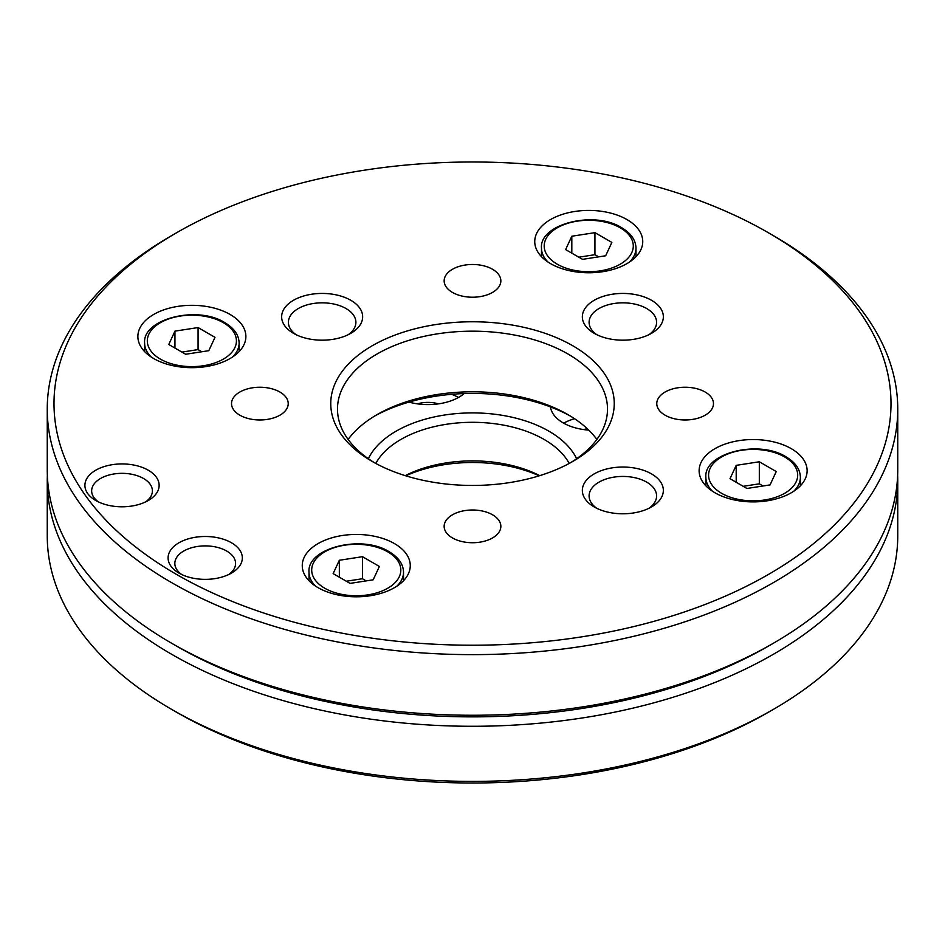 <?xml version="1.0" encoding="UTF-8"?>
<svg xmlns="http://www.w3.org/2000/svg" width="945" height="945" viewBox="0 0 945 945"><rect width="100%" height="100%" fill="white"/><g stroke="black" fill="none" stroke-linecap="round" stroke-linejoin="round"><path stroke-width="1.42" d="M176.573 232.753A418.505 241.613 0 0 0 176.573 232.765A418.505 241.613 0 0 0 176.573 574.454A418.505 241.613 0 0 0 768.427 574.454A418.505 241.613 0 0 0 768.427 232.765A418.505 241.613 0 0 0 176.573 232.753L171.801 235.518L176.561 232.765M768.427 232.765L773.199 235.518A425.25 245.511 180 0 1 897.75 409.114A425.25 245.511 180 0 1 773.199 582.722A425.25 245.511 180 0 1 309.759 635.95A425.25 245.511 180 0 1 47.25 409.114A425.25 245.511 180 0 1 171.801 235.518M174.199 644.726A418.505 241.613 -0 0 0 768.427 646.108L768.427 646.108A418.505 241.613 -0 0 0 768.439 646.096A418.505 241.613 180 0 1 768.427 646.108A418.505 241.613 180 0 1 176.573 646.108L171.801 643.344A425.25 245.511 0 0 0 773.199 643.356A425.25 245.511 0 0 0 773.199 643.344A425.25 245.511 0 0 0 897.75 469.748L897.75 409.114M768.427 646.108L773.199 643.356L768.427 646.108M47.25 409.114L47.25 469.748A425.25 245.511 0 0 0 171.801 643.344M372.271 345.74A141.75 81.837 180 0 1 572.729 345.74A141.75 81.837 180 0 1 572.729 461.479L572.729 461.479A141.75 81.837 180 0 1 372.271 461.479A141.75 81.837 180 0 1 372.271 345.74M570.284 462.849A135.005 77.939 0 0 0 607.505 409.114A135.005 77.939 0 0 0 524.168 337.105A135.005 77.939 0 0 0 377.043 354.009A135.005 77.939 0 0 0 337.495 409.114A135.005 77.939 0 0 0 374.716 462.849M570.284 416.013A141.75 81.837 0 0 0 374.716 416.013M348.126 439.437A135.005 77.939 180 0 1 377.043 414.631L377.043 414.631A135.005 77.939 180 0 1 567.957 414.631A135.005 77.939 180 0 1 596.874 439.437M178.959 542.773A37.127 21.44 180 0 1 231.466 542.773A37.127 21.44 180 0 1 231.466 573.083L231.466 573.083A37.127 21.44 180 0 1 178.959 573.083A37.127 21.44 180 0 1 178.959 542.773M228.844 574.454A30.37 17.542 0 0 0 235.588 563.433A30.37 17.542 0 0 0 216.842 547.238A30.37 17.542 0 0 0 183.732 551.029A30.37 17.542 0 0 0 174.837 563.433A30.37 17.542 0 0 0 181.594 574.454M95.776 470.208A37.127 21.44 180 0 1 148.27 470.208A37.127 21.44 180 0 1 148.27 500.519L148.27 500.519A37.127 21.44 180 0 1 95.776 500.519A37.127 21.44 180 0 1 95.776 470.208M145.648 501.889A30.37 17.542 0 0 0 152.405 490.868A30.37 17.542 0 0 0 133.647 474.673A30.37 17.542 0 0 0 100.548 478.477A30.37 17.542 0 0 0 91.653 490.868A30.37 17.542 0 0 0 98.398 501.889M594.216 473.882A40.505 23.377 180 0 1 651.483 473.882A40.505 23.377 180 0 1 651.483 506.945L651.483 506.945A40.505 23.377 180 0 1 594.216 506.945A40.505 23.377 180 0 1 594.216 473.882M648.884 508.327A33.748 19.491 0 0 0 656.598 495.924A33.748 19.491 0 0 0 635.761 477.922A33.748 19.491 0 0 0 598.988 482.139A33.748 19.491 0 0 0 589.101 495.924A33.748 19.491 0 0 0 596.815 508.327M594.216 300.274A40.505 23.377 180 0 1 651.483 300.274A40.505 23.377 180 0 1 651.483 333.337L651.483 333.337A40.505 23.377 180 0 1 594.216 333.337A40.505 23.377 180 0 1 594.216 300.274M648.884 334.719A33.748 19.491 0 0 0 656.598 322.316A33.748 19.491 0 0 0 635.761 304.314A33.748 19.491 0 0 0 598.988 308.542A33.748 19.491 0 0 0 589.101 322.316A33.748 19.491 0 0 0 596.815 334.719M293.517 300.274A40.505 23.377 180 0 1 350.784 300.274A40.505 23.377 180 0 1 350.784 333.337L350.784 333.337A40.505 23.377 180 0 1 293.517 333.337A40.505 23.377 180 0 1 293.517 300.274M348.185 334.719A33.748 19.491 0 0 0 355.899 322.316A33.748 19.491 0 0 0 335.062 304.314A33.748 19.491 0 0 0 298.289 308.542A33.748 19.491 0 0 0 288.402 322.316A33.748 19.491 0 0 0 296.116 334.719M492.546 537.941A28.35 16.372 0 0 0 500.85 526.365A28.35 16.372 0 0 0 483.344 511.245A28.35 16.372 0 0 0 452.454 514.789A28.35 16.372 0 0 0 444.15 526.365A28.35 16.372 0 0 0 461.656 541.485A28.35 16.372 0 0 0 492.546 537.941M279.921 415.186A28.35 16.372 0 0 0 288.225 403.609A28.35 16.372 0 0 0 270.719 388.489A28.35 16.372 0 0 0 239.829 392.033A28.35 16.372 0 0 0 231.525 403.609A28.35 16.372 0 0 0 249.031 418.729A28.35 16.372 0 0 0 279.921 415.186M492.546 292.418A28.35 16.372 0 0 0 500.85 280.854A28.35 16.372 0 0 0 483.344 265.722A28.35 16.372 0 0 0 452.454 269.278A28.35 16.372 0 0 0 444.15 280.854A28.35 16.372 0 0 0 461.656 295.974A28.35 16.372 0 0 0 492.546 292.418M705.171 415.186A28.35 16.372 0 0 0 713.475 403.609A28.35 16.372 0 0 0 695.969 388.489A28.35 16.372 0 0 0 665.079 392.033A28.35 16.372 0 0 0 656.775 403.609A28.35 16.372 0 0 0 674.281 418.729A28.35 16.372 0 0 0 705.171 415.186M394.443 587.672A53.995 31.173 0 0 0 410.26 565.63A53.995 31.173 0 0 0 376.925 536.819A53.995 31.173 0 0 0 318.075 543.588A53.995 31.173 0 0 0 302.258 565.63A53.995 31.173 0 0 0 335.593 594.429A53.995 31.173 0 0 0 394.443 587.672M230.06 358.545A53.995 31.173 0 0 0 245.877 336.503A53.995 31.173 0 0 0 212.542 307.692A53.995 31.173 0 0 0 153.692 314.449A53.995 31.173 0 0 0 137.875 336.503A53.995 31.173 0 0 0 171.21 365.302A53.995 31.173 0 0 0 230.06 358.545M626.925 263.631A53.995 31.173 0 0 0 642.742 241.589A53.995 31.173 0 0 0 609.407 212.79A53.995 31.173 0 0 0 550.557 219.547A53.995 31.173 0 0 0 534.74 241.589A53.995 31.173 0 0 0 568.075 270.388A53.995 31.173 0 0 0 626.925 263.631M791.308 492.758A53.995 31.173 0 0 0 807.124 470.716A53.995 31.173 0 0 0 773.79 441.917A53.995 31.173 0 0 0 714.94 448.674A53.995 31.173 0 0 0 699.123 470.716A53.995 31.173 0 0 0 732.458 499.527A53.995 31.173 0 0 0 791.308 492.758M897.644 475.252A425.25 245.511 180 0 1 897.75 480.769A425.25 245.511 180 0 1 773.199 654.377A425.25 245.511 180 0 1 309.759 707.592A425.25 245.511 180 0 1 47.25 480.769A425.25 245.511 180 0 1 47.356 475.252M768.439 712.235A418.505 241.613 180 0 1 768.427 712.235A418.505 241.613 180 0 1 176.573 712.235L171.801 709.482A425.25 245.511 -0 0 0 773.199 709.482L773.199 709.482A425.25 245.511 -0 0 0 897.75 535.886L897.75 480.769M768.427 712.246L773.199 709.482L768.427 712.235A418.505 241.613 180 0 1 768.427 712.246M47.25 480.769L47.25 535.886A425.25 245.511 -0 0 0 171.801 709.482M368.361 458.727A108.002 62.358 180 0 1 396.132 431.168A108.002 62.358 180 0 1 576.639 458.727M569.197 463.44A101.245 58.46 -0 0 0 400.904 439.437A101.245 58.46 -0 0 0 375.803 463.44M539.205 475.819A108.002 62.358 -0 0 0 405.795 475.819M405.251 475.654A101.245 58.46 180 0 1 539.749 475.654M408.961 402.097A43.872 25.326 -0 0 0 458.975 397.183A43.872 25.326 -0 0 0 464.172 393.557M458.49 397.455A43.872 25.326 -0 0 0 451.615 394.313M438.456 403.858A22.952 13.254 -0 0 0 417.442 403.858M574.548 418.718A43.872 25.326 -0 0 0 563.669 423.171M587.294 428.723A22.952 13.254 -0 0 0 583.703 429.585M550.462 406.905A43.872 25.326 -0 0 0 588.759 430.117M736.202 465.353L730.012 478.702L746.928 488.47L770.057 484.903L776.247 471.555L759.319 461.774L736.202 465.353L736.202 482.281M763.064 485.978L759.319 483.828L743.195 486.321M759.319 483.828L759.319 461.774M571.819 236.226L565.618 249.574L582.545 259.343L605.662 255.764L611.864 242.416L594.937 232.647L571.819 236.226L571.819 253.154M598.669 256.851L594.937 254.689L578.812 257.194M594.937 254.689L594.937 232.647M174.943 331.14L168.753 344.488L185.681 354.257L208.798 350.678L214.987 337.33L198.072 327.561L174.943 331.14L174.943 348.055M201.805 351.764L198.072 349.603L181.936 352.095M198.072 349.603L198.072 327.561M339.338 560.267L333.136 573.615L350.063 583.384L373.18 579.805L379.382 566.457L362.455 556.688L339.338 560.267L339.338 577.194M366.188 580.891L362.455 578.73L346.331 581.222M362.455 578.73L362.455 556.688M784.633 456.943A44.545 25.716 0 0 0 721.626 456.943A44.545 25.716 0 0 0 721.626 493.314A44.545 25.716 0 0 0 784.633 493.314A44.545 25.716 0 0 0 784.633 456.943M712.483 491.246A47.25 27.275 180 0 1 705.88 477.331L705.88 485.813M705.88 477.331C703.446 453.187 758.516 439.283 785.98 456.801C795.406 462.436 800.202 469.275 800.38 477.331A47.25 27.275 180 0 1 793.765 491.246M620.239 227.816A44.545 25.716 0 0 0 557.243 227.816A44.545 25.716 0 0 0 557.243 264.187A44.545 25.716 0 0 0 620.239 264.187A44.545 25.716 0 0 0 620.239 227.816M548.1 262.119A47.25 27.275 180 0 1 541.485 248.204L541.485 256.686M541.485 248.204C539.052 224.059 594.133 210.156 621.597 227.674C631.012 233.309 635.82 240.148 635.985 248.204A47.25 27.275 180 0 1 629.382 262.119M223.374 322.717A44.545 25.716 0 0 0 160.366 322.717A44.545 25.716 0 0 0 160.366 359.088A44.545 25.716 0 0 0 223.374 359.088A44.545 25.716 0 0 0 223.374 322.717M151.235 357.021A47.25 27.275 180 0 1 144.62 343.106L144.62 351.587M144.62 343.106C142.187 318.973 197.257 305.07 224.721 322.588C234.147 328.222 238.943 335.062 239.12 343.106A47.25 27.275 180 0 1 232.517 357.021M387.757 551.845A44.545 25.716 0 0 0 324.761 551.845A44.545 25.716 0 0 0 324.761 588.227A44.545 25.716 0 0 0 387.757 588.227A44.545 25.716 0 0 0 387.757 551.845M315.618 586.16A47.25 27.275 180 0 1 309.015 572.245L309.015 580.726M309.015 572.245C306.57 548.1 361.651 534.197 389.116 551.715C398.53 557.349 403.338 564.189 403.515 572.245A47.25 27.275 180 0 1 396.9 586.16M800.38 477.331L800.38 485.813M635.985 248.204L635.985 256.686M239.12 343.106L239.12 351.587M403.515 572.245L403.515 580.726"/></g></svg>

